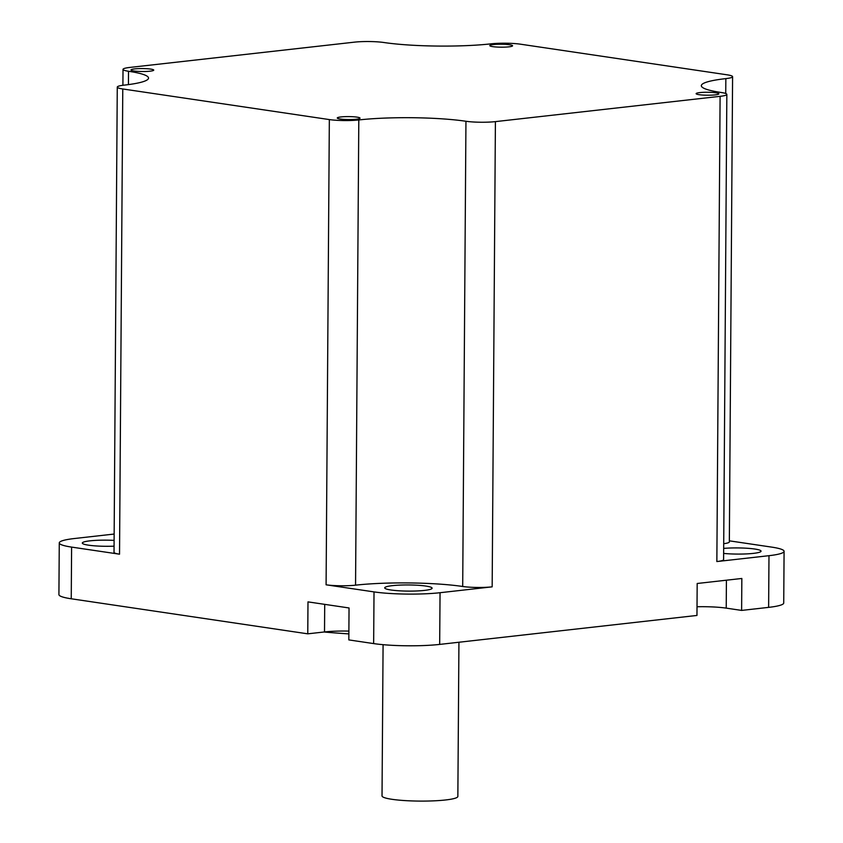 <?xml version="1.0" encoding="UTF-8"?>
<svg xmlns="http://www.w3.org/2000/svg" width="843" height="843" viewBox="0 0 843 843"><rect width="100%" height="100%" fill="white"/><g stroke="black" fill="none" stroke-linecap="round" stroke-linejoin="round"><path stroke-width="1.26" d="M133.984 70.981A11.37 1.475 0.4 0 0 146.482 71.444A11.37 1.475 0.4 0 0 153.732 70.117A11.37 1.475 0.4 0 0 150.728 69.094A11.37 1.475 0.4 0 0 138.231 68.631A11.37 1.475 0.4 0 0 130.981 69.958A11.37 1.475 0.4 0 0 133.984 70.981M492.828 46.65A11.37 1.475 0.4 0 0 505.326 47.103A11.37 1.475 0.4 0 0 512.576 45.785A11.37 1.475 0.4 0 0 509.572 44.763A11.37 1.475 0.4 0 0 497.075 44.3A11.37 1.475 0.4 0 0 489.825 45.627A11.37 1.475 0.4 0 0 492.828 46.65M699.121 94.679A11.37 1.475 0.4 0 0 711.629 95.143A11.37 1.475 0.4 0 0 718.879 93.815A11.37 1.475 0.4 0 0 715.876 92.793A11.37 1.475 0.4 0 0 703.378 92.33A11.37 1.475 0.4 0 0 696.128 93.657A11.37 1.475 0.4 0 0 699.121 94.679M340.277 119.021A11.37 1.475 0.4 0 0 352.785 119.485A11.37 1.475 0.4 0 0 360.024 118.157A11.37 1.475 0.4 0 0 357.032 117.135A11.37 1.475 0.4 0 0 344.524 116.671A11.37 1.475 0.4 0 0 337.274 117.999A11.37 1.475 0.4 0 0 340.277 119.021M458.929 642.24L457.854 796.435A37.914 4.921 -179.6 0 1 433.692 800.85A37.914 4.921 -179.6 0 1 392.027 799.312A37.914 4.921 -179.6 0 1 382.027 795.897L383.08 644.684M114.068 546.169A23.699 3.077 -179.6 0 1 88.557 545.179A23.699 3.077 -179.6 0 1 82.308 543.05A23.699 3.077 -179.6 0 1 114.111 540.384M723.673 548.393A23.699 3.077 -179.6 0 1 754.801 549.035A23.699 3.077 -179.6 0 1 761.05 551.164A23.699 3.077 -179.6 0 1 748.226 553.809A23.699 3.077 -179.6 0 1 723.642 553.419M425.863 586.064A23.699 3.077 -179.6 0 1 432.111 588.193A23.699 3.077 -179.6 0 1 417.011 590.954A23.699 3.077 -179.6 0 1 390.973 589.995A23.699 3.077 -179.6 0 1 384.714 587.866A23.699 3.077 -179.6 0 1 399.814 585.105A23.699 3.077 -179.6 0 1 425.863 586.064M726.845 94.384L723.6 559.604A20.854 2.708 -179.6 0 1 716.856 561.554L768.985 555.685L768.626 607.371L741.619 610.416L741.84 578.467L697.182 583.493L696.961 615.443L439.677 644.41A46.734 6.07 0.4 0 1 373.649 643.588L348.823 639.911L349.044 607.961L307.99 601.881L307.769 633.831L71.244 598.783A46.734 6.07 0.4 0 1 58.915 594.578L59.273 542.892A46.734 6.07 0.4 0 0 71.602 547.096L119.527 554.188A20.854 2.708 -179.6 0 1 114.026 552.323L117.272 87.103A20.854 2.708 -179.6 0 1 124.016 85.154A75.828 9.853 0.4 0 0 148.516 78.083A75.828 9.853 0.4 0 0 128.515 71.265A20.854 2.708 -179.6 0 1 123.015 69.389A20.854 2.708 -179.6 0 1 129.748 67.44L354.439 42.15A20.854 2.708 -179.6 0 1 383.902 42.508A75.828 9.853 0.4 0 0 491.047 43.836A20.854 2.708 -179.6 0 1 520.521 44.194L727.087 74.806A20.854 2.708 -179.6 0 1 732.588 76.681A20.854 2.708 -179.6 0 1 725.844 78.62A75.828 9.853 0.4 0 0 701.334 85.701A75.828 9.853 0.4 0 0 721.345 92.519A20.854 2.708 -179.6 0 1 726.845 94.384A20.854 2.708 -179.6 0 1 720.101 96.334L495.41 121.624A20.854 2.708 -179.6 0 1 465.947 121.266A75.828 9.853 0.4 0 0 358.802 119.948A20.854 2.708 -179.6 0 1 329.339 119.58L122.772 88.968A20.854 2.708 -179.6 0 1 117.272 87.103M440.046 592.713L492.164 586.844A20.854 2.708 -179.6 0 1 462.702 586.486A75.828 9.853 0.4 0 0 355.556 585.168A20.854 2.708 -179.6 0 1 326.093 584.8L374.018 591.902A46.734 6.07 0.4 0 0 440.046 592.713L439.677 644.41M768.985 555.685A46.734 6.07 0.4 0 0 784.085 551.322A46.734 6.07 0.4 0 0 771.756 547.128L729.343 540.837M114.153 534.051L74.374 538.529A46.734 6.07 0.4 0 0 59.273 542.892M307.769 633.831L324.513 631.944A30.337 3.941 -179.6 0 1 348.886 631.101M768.626 607.371A46.734 6.07 0.4 0 0 783.727 603.019L784.085 551.322M697.013 606.76A30.337 3.941 -179.6 0 1 726.223 608.13L741.619 610.416M732.588 76.681L729.343 541.901A20.854 2.708 -179.6 0 1 723.705 543.714M348.865 633.894A180.571 23.456 -179.6 0 1 324.028 631.997M716.856 561.554L720.101 96.334M492.164 586.844L495.41 121.624M374.018 591.902L373.649 643.588M326.093 584.8L329.339 119.58M119.527 554.188L122.772 88.968M71.602 547.096L71.244 598.783M128.421 84.616L128.515 71.265M725.739 93.51L725.844 78.62M355.556 585.168L358.802 119.948M462.702 586.486L465.947 121.266M726.413 580.195L726.223 608.13M324.713 604.357L324.513 631.944M122.899 85.291L123.015 69.389"/></g></svg>
